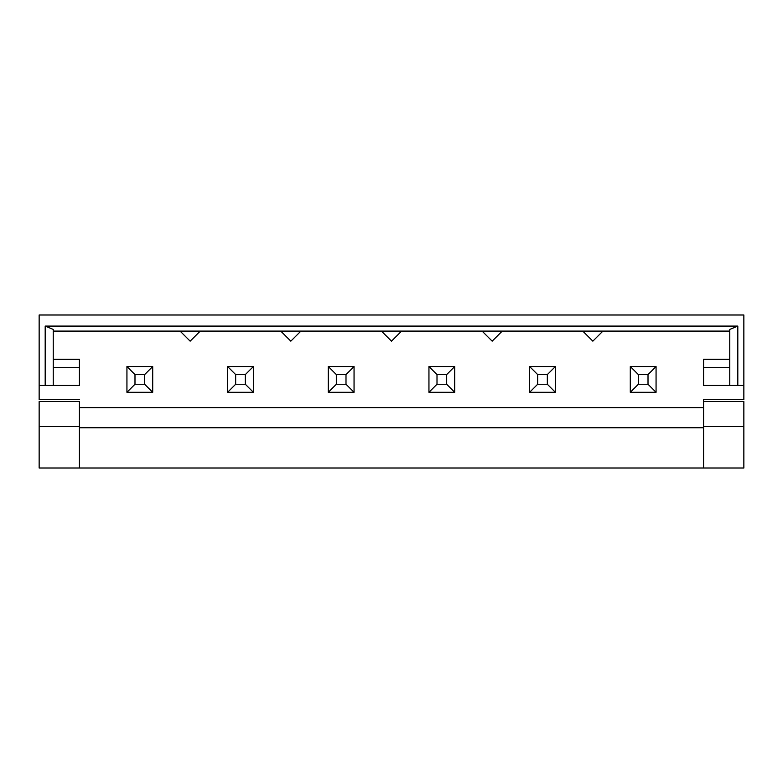 <?xml version="1.0" encoding="UTF-8"?>
<svg xmlns="http://www.w3.org/2000/svg" width="783" height="783" viewBox="0 0 783 783"><rect width="100%" height="100%" fill="white"/><g stroke="black" fill="none" stroke-linecap="round" stroke-linejoin="round"><path stroke-width="1.17" d="M126.934 392.303L126.934 366.532L152.705 366.532L152.705 392.303L126.934 392.303L152.705 392.303L152.705 366.532L144.649 374.587L134.989 374.587L134.989 384.247L144.649 384.247L144.649 374.587L144.649 384.247L152.705 392.303L144.649 384.247L134.989 384.247L126.934 392.303L134.989 384.247L134.989 374.587L144.649 374.587L152.705 366.532L126.934 366.532L134.989 374.587L126.934 366.532L126.934 392.303M630.295 392.303L630.295 366.532L656.066 366.532L656.066 392.303L630.295 392.303L656.066 392.303L656.066 366.532L648.011 374.587L638.351 374.587L638.351 384.247L648.011 384.247L648.011 374.587L648.011 384.247L656.066 392.303L648.011 384.247L638.351 384.247L630.295 392.303L638.351 384.247L638.351 374.587L648.011 374.587L656.066 366.532L630.295 366.532L638.351 374.587L630.295 366.532L630.295 392.303M227.608 366.532L253.379 366.532L253.379 392.303L227.608 392.303L227.608 366.532L227.608 392.303L253.379 392.303L245.324 384.247L245.324 374.587L235.663 374.587L235.663 384.247L245.324 384.247L235.663 384.247L227.608 392.303L235.663 384.247L235.663 374.587L227.608 366.532L235.663 374.587L245.324 374.587L245.324 384.247L253.379 392.303L253.379 366.532L245.324 374.587L253.379 366.532L227.608 366.532M328.283 366.532L354.053 366.532L354.053 392.303L328.283 392.303L328.283 366.532L328.283 392.303L354.053 392.303L345.998 384.247L345.998 374.587L336.328 374.587L336.328 384.247L345.998 384.247L336.328 384.247L328.283 392.303L336.328 384.247L336.328 374.587L328.283 366.532L336.328 374.587L345.998 374.587L345.998 384.247L354.053 392.303L354.053 366.532L345.998 374.587L354.053 366.532L328.283 366.532M428.947 366.532L454.717 366.532L454.717 392.303L428.947 392.303L428.947 366.532L428.947 392.303L454.717 392.303L446.672 384.247L446.672 374.587L437.002 374.587L437.002 384.247L446.672 384.247L437.002 384.247L428.947 392.303L437.002 384.247L437.002 374.587L428.947 366.532L437.002 374.587L446.672 374.587L446.672 384.247L454.717 392.303L454.717 366.532L446.672 374.587L454.717 366.532L428.947 366.532M529.621 366.532L555.392 366.532L555.392 392.303L529.621 392.303L529.621 366.532L529.621 392.303L555.392 392.303L547.337 384.247L547.337 374.587L537.676 374.587L537.676 384.247L547.337 384.247L537.676 384.247L529.621 392.303L537.676 384.247L537.676 374.587L529.621 366.532L537.676 374.587L547.337 374.587L547.337 384.247L555.392 392.303L555.392 366.532L547.337 374.587L555.392 366.532L529.621 366.532M39.15 385.461L39.15 399.555L79.416 399.555L39.15 399.555L39.15 385.461L45.189 385.461L45.189 326.09L737.811 326.09L737.811 385.461L743.85 385.461L743.85 314.991L39.15 314.991L39.15 385.461L39.15 314.991L743.85 314.991L743.85 399.555L743.85 385.461L729.756 385.461L729.756 329.428L737.811 326.09L45.189 326.09L53.244 329.428L53.244 385.461L39.15 385.461M79.416 407.61L703.584 407.61L79.416 407.61M703.584 399.555L743.85 399.555L703.584 399.555L703.584 401.571L743.85 401.571L743.85 468.009L39.15 468.009L39.15 401.571L79.416 401.571L79.416 468.009L703.584 468.009L703.584 401.571L703.584 468.009L743.85 468.009L743.85 426.529L703.584 426.529L743.85 426.529L743.85 401.571L703.584 401.571M703.584 385.461L703.584 359.289L729.756 359.289L703.584 359.289L703.584 385.461L729.756 385.461L703.584 385.461M79.416 359.289L79.416 385.461L53.244 385.461L79.416 385.461L79.416 367.335L53.244 367.335L79.416 367.335L79.416 359.289L53.244 359.289L79.416 359.289M729.756 331.101L53.244 331.101L729.756 331.101M703.584 427.743L79.416 427.743L703.584 427.743M190.161 341.163L180.09 331.101L190.161 341.163L200.223 331.101L190.161 341.163M79.416 426.529L79.416 401.571L39.15 401.571L39.15 426.529L79.416 426.529L39.15 426.529L39.15 468.009L79.416 468.009L79.416 426.529M290.826 341.163L280.764 331.101L290.826 341.163L300.897 331.101L290.826 341.163M391.5 341.163L381.429 331.101L391.5 341.163L401.571 331.101L391.5 341.163M492.174 341.163L482.103 331.101L492.174 341.163L502.236 331.101L492.174 341.163M592.839 341.163L582.777 331.101L592.839 341.163L602.91 331.101L592.839 341.163M729.756 367.335L703.584 367.335L729.756 367.335M737.811 326.09L729.756 329.428L729.756 385.461L737.811 385.461L737.811 326.09M45.189 385.461L53.244 385.461L53.244 329.428L45.189 326.09L45.189 385.461"/></g></svg>
